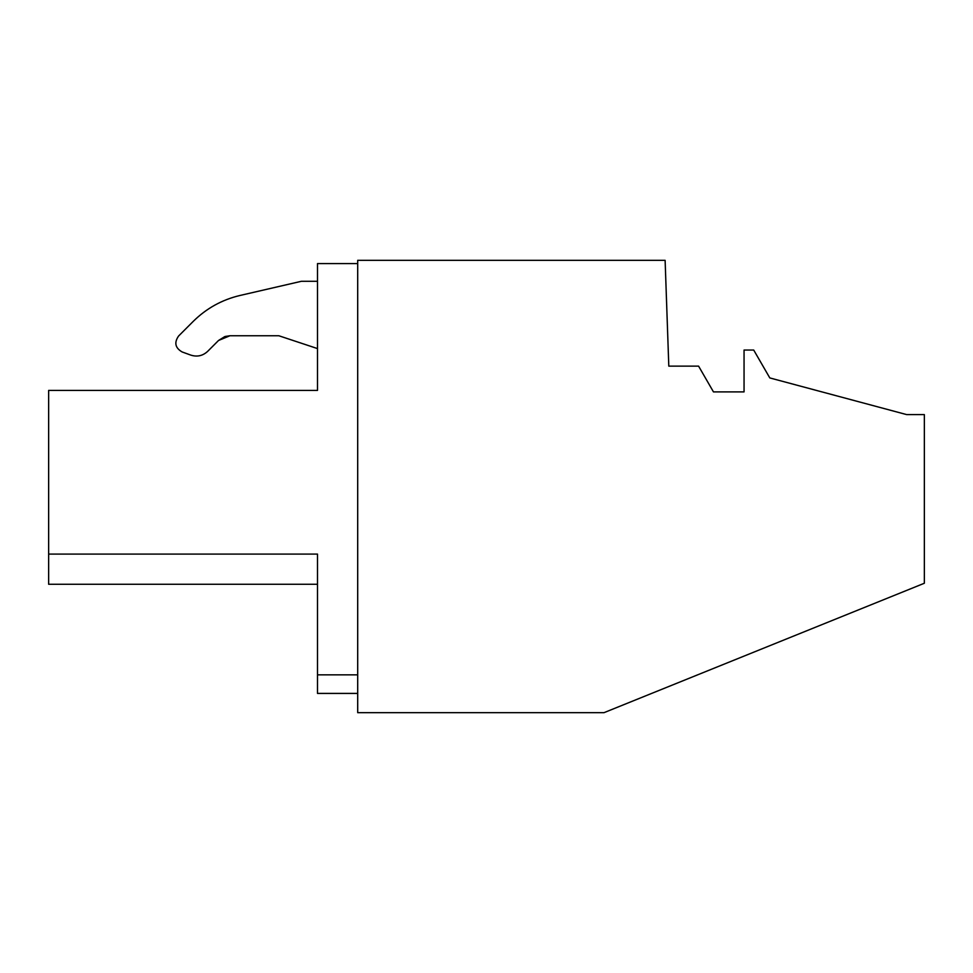 <?xml version="1.0" encoding="UTF-8"?>
<svg xmlns="http://www.w3.org/2000/svg" width="973" height="973" viewBox="0 0 973 973"><rect width="100%" height="100%" fill="white"/><g stroke="black" fill="none" stroke-linecap="round" stroke-linejoin="round"><path stroke-width="1.46" d="M698.59 366.14L668.804 366.14L665.118 260.326L357.699 260.326L357.699 712.674L603.99 712.674L924.35 583.253L924.35 414.595L906.641 414.595L769.801 377.925L753.71 350.049L744.053 350.049L744.053 391.9L713.464 391.9L698.59 366.14M48.65 390.416L317.49 390.416L48.65 390.416L48.65 584.274L317.49 584.274L48.65 584.274L48.65 554.087L317.49 554.087L317.49 693.408L357.699 693.408M239.881 295.5L301.387 281.294L317.49 281.294L301.387 281.294L239.881 295.5C221.953 299.769 206.422 308.38 193.311 321.309L178.582 336.038C174.009 342.618 175.189 347.92 182.109 351.946L190.769 355.096C197.118 357.127 202.749 355.875 207.663 351.362L218.548 340.465L224.727 336.634M317.49 390.416L317.49 263.586L357.699 263.586M48.65 487.351L48.65 550.134M225.262 336.463L229.932 335.758L278.85 335.758L317.49 348.577L278.85 335.758L229.932 335.758L218.548 340.465L229.932 335.758L218.548 340.465L207.663 351.362C202.749 355.875 197.118 357.127 190.769 355.096L182.109 351.946C175.189 347.92 174.009 342.618 178.582 336.038M317.49 674.848L357.699 674.848L317.49 674.848M48.65 554.087L317.49 554.087"/></g></svg>
